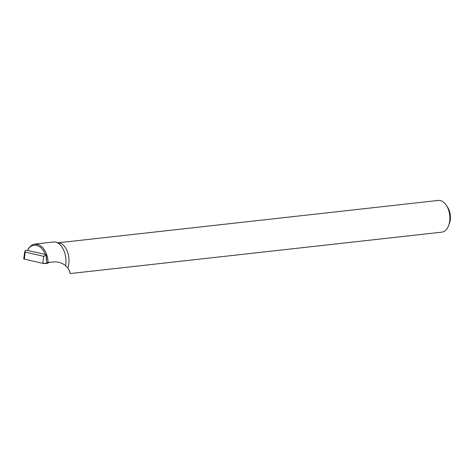 <?xml version="1.0" encoding="UTF-8"?>
<svg xmlns="http://www.w3.org/2000/svg" width="474" height="474" viewBox="0 0 474 474"><rect width="100%" height="100%" fill="white"/><g stroke="black" fill="none" stroke-linecap="round" stroke-linejoin="round"><path stroke-width="0.71" d="M48.2 262.531L46.813 262.472L46.251 254.585L27.528 250.456L28.796 248.015L31.835 245.111L34.892 244.063L39.229 244.874L42.755 247.57L45.623 251.807L47.513 257.104L48.2 262.531L53.011 261.998C57.881 261.565 62.064 262.786 65.554 265.653L67.829 267.816L69.802 271.495L70.099 273.557L69.37 270.387M46.813 262.472L46.209 257.643M45.285 254.526C41.748 244.199 31.562 241.864 27.528 250.456M65.554 265.653A17.26 10.487 -96.4 0 0 55.618 242.125A17.26 10.487 -96.4 0 0 53.444 241.995L34.851 244.069M70.099 273.563L441.845 232.147A15.95 9.687 -96.4 0 0 448.576 225.689A15.95 9.687 -96.4 0 0 446.301 205.254A15.95 9.687 -96.4 0 0 438.308 200.437L58.444 242.759M67.829 267.816A15.95 9.687 -96.4 0 0 59.457 242.984L55.618 242.125M446.301 205.254L447.575 207.185A12.757 7.75 83.6 0 1 449.399 223.527L448.576 225.689M46.215 256.161L45.403 255.605L43.661 256.321L25.193 252.091L24.968 250.924L27.551 250.165M24.814 251.404L23.7 258.768A2.708 0.474 1.5 0 0 24.358 259.106L42.826 263.343A2.708 0.474 1.5 0 0 47.43 263.301L49.272 262.412L47.43 263.301L42.826 263.343L24.358 259.106L24.435 258.472M27.587 250.088L27.219 250.088M45.403 255.605L45.077 254.479M43.661 256.321L42.826 263.343M25.193 252.091L24.358 259.106M47.353 262.495L47.43 263.301"/></g></svg>
